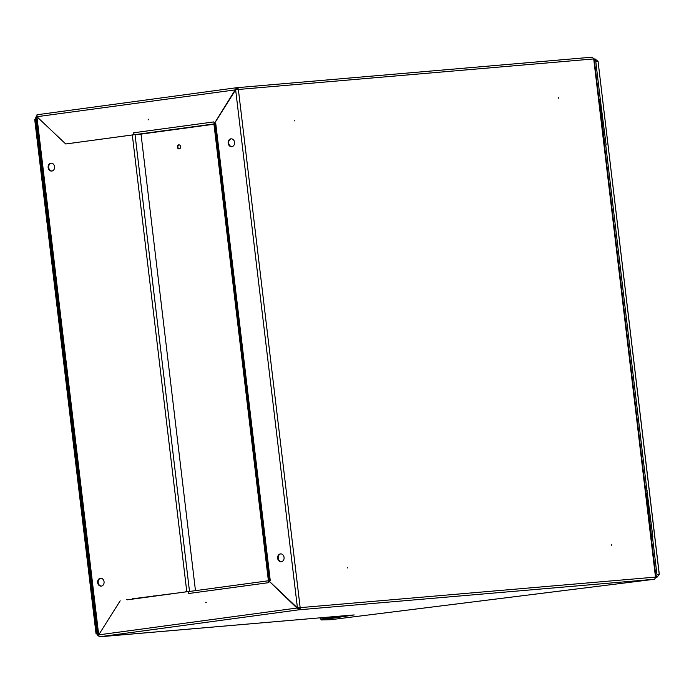 <?xml version="1.0" encoding="UTF-8"?>
<svg xmlns="http://www.w3.org/2000/svg" width="694" height="694" viewBox="0 0 694 694"><rect width="100%" height="100%" fill="white"/><g stroke="black" fill="none" stroke-linecap="round" stroke-linejoin="round"><path stroke-width="1.04" d="M558.392 98.201L558.349 97.611L558.401 98.201M611.692 545.241L611.648 544.643L611.7 545.241M347.564 567.935L347.529 567.336L347.59 567.935M294.256 120.903L294.221 120.305L294.282 120.903M205.988 602.14L206.005 602.73L205.962 602.14M148.386 119.212L148.421 119.802L148.351 119.212M228.153 143.19A3.947 3.236 -94.9 0 0 231.701 146.686A3.947 3.236 -94.9 0 0 234.572 142.322A3.947 3.236 -94.9 0 0 231.024 138.826A3.947 3.236 -94.9 0 0 228.153 143.19M231.302 138.817A3.947 3.236 -94.9 0 0 228.716 143.138A3.947 3.236 -94.9 0 0 231.978 146.642M277.643 558.245A3.947 3.236 -94.9 0 0 281.191 561.741A3.947 3.236 -94.9 0 0 284.063 557.377A3.947 3.236 -94.9 0 0 280.515 553.881A3.947 3.236 -94.9 0 0 277.643 558.245M280.801 553.873A3.947 3.236 -94.9 0 0 278.207 558.202A3.947 3.236 -94.9 0 0 281.469 561.706M188.586 593.517A1.969 1.128 -97.7 0 1 188.95 591.774L188.352 591.557L188.586 593.517L268.83 582.648L268.595 580.696L298.784 609.818L654.511 579.247L655.57 577.746M214.168 123.914L215.773 123.697L214.168 123.914L235.648 89.83L238.372 89.474L300.164 607.64A1.969 1.622 85.1 0 1 298.784 609.818L99.259 636.84L342.931 615.864A1.969 1.622 85.1 0 1 342.801 615.873M297.908 607.866L298.672 608.838A0.989 0.807 85.1 0 0 299.357 607.753L297.431 607.909L268.63 580.644L270.235 580.427L215.773 123.697M134.445 134.688L134.41 134.428A1.969 1.128 -97.7 0 1 133.647 132.78L134.263 134.714M236.619 88.719L236.533 87.73L214.125 123.87L213.891 121.91L133.647 132.78M188.352 591.557L127.349 599.824M98.713 634.923L97.863 635.01L98.704 634.871L120.183 600.796L98.704 634.871A1.969 1.128 -97.7 0 0 100.057 636.736M77.832 142.357L65.713 143.97L36.912 116.705A1.969 1.128 -97.7 0 1 37.771 114.649A1.969 1.128 -97.7 0 1 37.806 114.649L236.472 87.739L37.771 114.649M97.863 635.01L36.079 116.844L36.912 116.705L65.713 143.97L133.881 134.74M72.323 143.077L214.342 123.896M125.814 135.833L131.331 135.113M297.952 607.909L98.704 634.871L36.912 116.705L236.16 89.76L236.654 88.711A0.989 0.807 85.1 0 1 237.565 89.569M236.498 87.739L236.533 87.73A1.969 1.622 85.1 0 1 238.372 89.474L593.708 58.938L592.312 57.16L236.602 87.722M298.672 608.838L298.784 609.818M37.068 115.317L36.999 114.753L37.745 114.657M639.677 581.086L346.401 617.738A1.969 0.468 -97.1 0 1 346.393 617.738A1.969 0.468 -97.1 0 1 346.401 617.738L330.778 619.707L321.548 619.95L354.183 614.936L342.931 615.864M654.511 579.247L346.393 617.738M321.496 618.97L340.017 616.116L321.435 618.97L321.548 619.95M593.656 58.409L655.5 577.104L300.164 607.64M299.357 607.753L297.431 607.909L235.648 89.83M99.181 636.207L99.259 636.84M134.957 134.645A1.969 1.128 -97.7 0 1 134.41 134.428M195.465 590.655L141.029 134.124L214.967 124.105M188.95 591.774A1.969 1.128 -97.7 0 1 189.445 591.47A1.969 1.128 -97.7 0 1 189.479 591.462L268.604 580.748L189.479 591.462M148.646 119.62L148.204 119.654M148.62 119.377L148.169 119.42M206.231 602.548L205.788 602.583M206.205 602.305L205.762 602.349M321.443 619.065L320.515 619.083L320.368 617.807M320.706 617.773L320.854 619.022L339.418 616.168M48.146 167.566A3.947 3.236 -94.9 0 0 51.694 171.062A3.947 3.236 -94.9 0 0 54.566 166.699A3.947 3.236 -94.9 0 0 51.018 163.203A3.947 3.236 -94.9 0 0 48.146 167.566M51.295 163.194A3.947 3.236 -94.9 0 0 48.701 167.523A3.947 3.236 -94.9 0 0 51.972 171.028M97.637 582.63A3.947 3.236 -94.9 0 0 101.185 586.126A3.947 3.236 -94.9 0 0 104.057 581.754A3.947 3.236 -94.9 0 0 100.509 578.258A3.947 3.236 -94.9 0 0 97.637 582.63M100.786 578.249A3.947 3.236 -94.9 0 0 98.201 582.578A3.947 3.236 -94.9 0 0 101.463 586.083M132.268 598.827L180.848 592.581M99.069 139.451L104.577 138.705M132.311 134.948L186.79 591.774L185.758 591.583M159.013 595.226L154.094 596.198M99.008 635.912L98.34 635.973L98.218 634.993M36.938 115.759L36.314 115.846L36.426 116.774M98.99 635.886L98.34 635.973M141.029 134.124L135.044 134.636L189.514 591.462L188.915 591.514M180.813 592.277L180.249 592.329M154.059 595.903L153.504 595.946M127.314 599.521L126.75 599.573M594.316 61.063A1.319 1.275 -91.5 0 1 594.506 61.61L599.017 99.459L600.284 99.303L595.773 61.445A2.629 2.55 -91.5 0 0 594.107 59.294M605.732 144.985L646.981 490.866L645.706 491.022L604.465 145.141L606.131 144.968L600.284 99.303M655.873 577.295L656.992 577.261A2.629 0.625 -97.1 0 1 657.001 577.261L655.882 577.382L656.992 577.261L659.3 574.346L598.063 61.419M595.2 59.094L598.133 61.393M655.613 575.126A1.319 1.275 -91.5 0 0 655.674 574.554L651.154 536.705L652.82 536.531L646.981 490.866M652.421 536.549L656.94 574.398L659.222 574.337L598.054 61.393L595.773 61.445M604.856 145.089L599.017 99.459M651.545 536.653L645.706 491.022M655.83 576.896A2.629 2.55 -91.5 0 0 656.94 574.398M646.105 491.014L647.372 490.849M599.416 99.45L600.683 99.285M599.286 102.755L599.798 102.712M604.474 141.871L599.798 102.686L599.286 102.712L599.789 102.608M604.526 145.133L603.98 142.053M599.087 101.064L599.226 102.183L599.737 102.157M651.163 533.434L646.496 494.275L645.984 494.319M646.487 494.223L645.975 494.249M646.097 493.746L645.819 492.966M645.967 494.223L646.478 494.171M645.914 493.772L646.426 493.72M97.177 633.518L96.371 633.622L98.21 635.366A1.969 1.128 -97.7 0 1 96.865 633.553L97.559 632.425M36.426 117.191L35.056 119.368L36.105 119.229M35.489 119.255L36.079 119.203M97.412 633.422L96.813 633.509L97.394 633.457M96.813 633.509L96.371 633.622L96.813 633.509M36.478 120.166L35.541 119.281L96.856 633.466L97.55 632.364M36.47 120.105L35.533 119.195A1.969 1.128 -97.7 0 1 36.131 117.295M179.425 148.863A2.039 1.674 85.1 0 1 179.078 144.864M180.631 146.66A2.039 1.674 85.1 0 1 177.308 147.111A2.039 1.674 85.1 0 1 180.631 146.66M215.045 124.773L214.038 124.903L268.274 579.768L269.289 579.681L268.274 579.768M214.836 124.799L269.081 579.664M236.663 87.722L592.251 57.168M35.559 119.247L36.348 119.142M97.672 633.388L96.882 633.501M655.882 577.382L594.029 58.626M342.862 615.873L115.291 635.426M269.393 580.54L214.932 123.827M594.09 59.111L595.443 59.077M604.63 146.503L604.578 147.067M651.215 536.696L650.842 533.608M651.319 538.067L651.267 538.631M34.7 119.385L96.024 633.639"/></g></svg>
